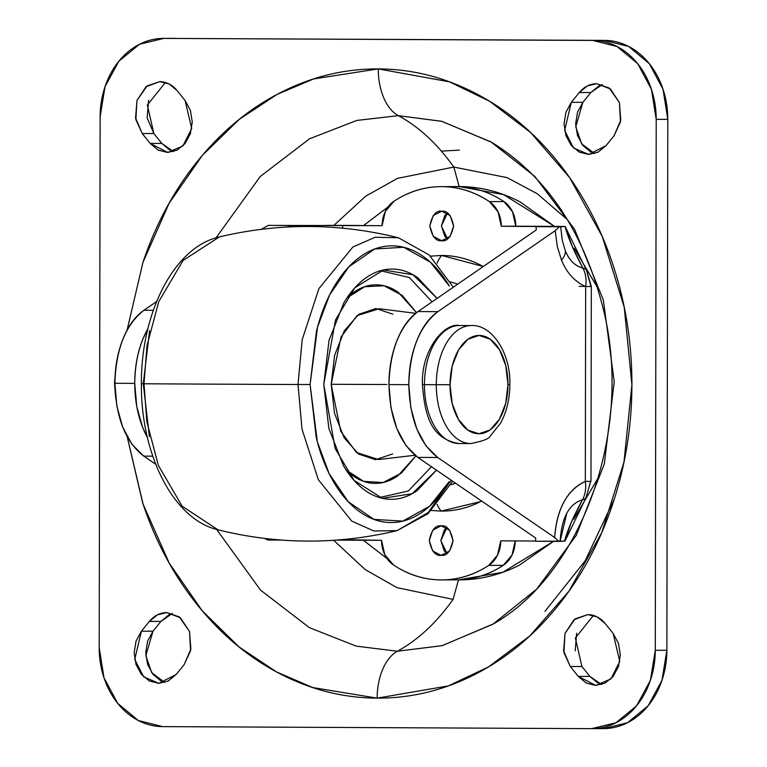 <?xml version="1.0" encoding="UTF-8"?>
<svg xmlns="http://www.w3.org/2000/svg" width="767" height="767" viewBox="0 0 767 767"><rect width="100%" height="100%" fill="white"/><g stroke="black" fill="none" stroke-linecap="round" stroke-linejoin="round"><path stroke-width="1.15" d="M563.477 226.447L501.282 226.246L560.677 226.735L559.459 226.764L555.183 230.685L557.321 246.466L561.502 260.186A29.491 13.787 -22.4 0 0 565.432 251.03L562.278 240.378L560.677 226.735L565.116 226.514C567.733 236.974 573.658 250.847 582.882 268.124A29.491 10.872 -33.2 0 1 586.573 270.358A29.491 10.872 -33.2 0 1 587.215 273.205L590.993 286.446M441.725 211.222C447.362 210.407 451.332 215.345 453.623 226.025C451.293 236.687 447.305 241.576 441.677 240.713L450.114 236.437L453.623 226.025L450.143 215.575L441.725 211.222L433.297 215.498L429.788 225.91L433.259 236.351L441.677 240.713C436.04 241.528 432.08 236.591 429.788 225.91C432.118 215.249 436.097 210.35 441.725 211.222L441.667 211.222M441.178 525.836C446.816 525.021 450.775 529.959 453.067 540.639C450.737 551.3 446.758 556.19 441.13 555.327L449.558 551.051L453.067 540.639L449.596 530.198L441.178 525.836L432.741 530.112L429.242 540.524L432.713 550.974L441.13 555.327C435.493 556.142 431.533 551.205 429.242 540.524C431.562 529.863 435.551 524.973 441.178 525.836L441.121 525.836M454.841 186.592A125.357 101.282 89.8 0 1 456.25 186.582A125.357 101.282 89.8 0 1 503.89 201.558A125.357 101.282 -90.2 0 0 456.25 186.582L441.773 186.64A125.357 101.282 89.8 0 1 489.413 201.616L503.89 201.558L512.586 211.845L515.769 226.198L552.173 226.37M430.44 256.149L441.648 255.459L483.287 266.513L481.158 265.382C468.512 258.834 455.349 255.526 441.648 255.459A29.491 17.382 90.3 0 0 437.132 263.148A29.491 17.382 -89.7 0 1 441.648 255.459L430.46 256.159M431.438 510.467L441.207 511.09A29.491 17.382 -89.7 0 1 437.104 504.36A29.491 17.382 90.3 0 0 441.207 511.09C454.898 511.148 468.081 507.975 480.746 501.541L441.207 511.09L431.428 510.477M267.779 539.997L264.615 538.444L267.779 539.997L281.288 540.064L267.779 539.997M536.075 226.658L536.238 229.966L418.034 311.555C399.684 326.013 389.991 350.346 388.955 384.574L408.811 384.67C409.846 350.442 419.539 326.109 437.89 311.651L418.034 311.555L437.89 311.651L555.183 230.685L559.459 226.764L536.075 226.658L536.238 229.966L418.034 311.555C409.271 317.605 402.244 327.279 396.942 340.586C391.649 353.894 388.984 368.553 388.955 384.574C389.876 418.849 399.502 443.125 417.842 457.41L535.702 538.041L535.529 541.272L564.991 541.109L586.093 497.591A29.491 11.054 33.5 0 1 582.479 499.768C573.198 516.929 567.225 530.716 564.56 541.128L560.131 541.349L560.178 540.409C561.799 517.322 569.229 503.775 582.479 499.768L570.993 523.113L564.982 541.128M147.993 328.362L142.739 339.378C137.437 352.686 134.771 367.355 134.743 383.375L136.737 406.376L142.604 427.353L147.437 437.573C139.124 422.281 134.896 404.219 134.743 383.375L114.887 383.279C114.916 367.259 117.581 352.59 122.873 339.292C128.175 325.985 135.203 316.311 143.966 310.261L153.323 310.299L143.966 310.261C125.615 324.709 115.922 349.052 114.887 383.279L134.743 383.375C134.973 362.216 139.383 343.923 147.954 328.497M560.725 227.617L560.677 226.725L565.337 226.476M336.464 540.112L381.573 540.304L342.446 539.632M360.193 225.46L343.07 225.402M515.213 540.812L511.982 555.126L503.257 565.327C488.349 575.087 472.453 579.929 455.569 579.852M515.213 541.003A27.861 22.511 -90.2 0 1 503.257 565.327L488.771 565.384A27.861 22.511 89.8 0 0 500.736 540.86L535.539 541.032L500.736 540.86L497.505 555.183L488.771 565.384C473.862 575.145 457.966 579.986 441.083 579.91C424.209 579.833 408.322 574.838 393.442 564.934L384.756 554.646L381.573 540.304A27.861 22.511 89.8 0 0 393.442 564.934A125.357 101.282 89.8 0 0 441.782 579.91L456.279 579.852A125.357 101.282 -90.2 0 0 503.257 565.327L488.771 565.384A125.357 101.282 89.8 0 1 441.782 579.91M342.35 228.135L343.137 225.498L382.119 225.68L385.36 211.366L394.085 201.165C408.993 191.405 424.889 186.563 441.773 186.64C458.656 186.717 474.533 191.712 489.413 201.616L498.099 211.903L501.282 226.246L540.265 226.438M287.222 227.013L291.719 225.498L268.335 225.383L382.119 225.68A27.861 22.511 89.8 0 1 394.085 201.165A125.357 101.282 89.8 0 1 441.054 186.64A125.357 101.282 89.8 0 1 441.773 186.64L456.25 186.582A125.357 101.282 -90.2 0 0 455.54 186.582L441.063 186.64M114.887 383.279C115.807 417.545 125.443 441.83 143.774 456.116L152.748 456.154L143.774 456.116L155.72 464.284L143.774 456.116L131.982 444.361L122.739 427.257L116.872 406.28L114.887 383.279M535.529 541.272L558.913 541.377L554.646 537.514L437.708 457.506L417.842 457.41L437.708 457.506L554.646 537.514C555.624 523.343 558.75 511.426 564.033 501.781C569.306 492.126 576.401 485.348 585.317 481.436L585.662 286.522C574.924 281.815 566.871 273.033 561.502 260.186L557.321 246.466L555.183 230.685L437.89 311.651C429.137 317.701 422.099 327.375 416.807 340.682C411.505 353.99 408.84 368.649 408.811 384.67L410.805 407.68L416.673 428.648L425.906 445.761L437.708 457.506C419.367 443.221 409.741 418.945 408.811 384.67L388.955 384.574L390.94 407.584L396.807 428.552L406.05 445.665L417.842 457.41L535.702 538.041L535.529 541.272M143.966 310.261L156.631 301.517L143.966 310.261M261.259 229.304L268.335 225.383L261.269 229.295M560.121 541.339L566.784 513.181M563.007 226.438L565.116 226.514L572.728 247.626L582.882 268.124C575.001 265.9 569.191 260.205 565.432 251.03A29.491 13.787 157.6 0 1 561.502 260.186C566.871 273.033 574.924 281.815 585.662 286.522L585.317 481.436L590.983 481.379L585.317 481.436C567.197 489.921 556.976 508.617 554.646 537.514L558.913 541.377L560.131 541.349L560.178 540.399M343.137 225.498L291.719 225.498M579.21 286.35L585.681 286.388M565.116 226.514L586.515 270.281A29.491 10.872 146.8 0 0 582.882 268.124A29.491 23.115 113.3 0 1 585.662 286.522L591.319 286.465L585.662 286.522A29.491 23.115 -66.7 0 0 582.882 268.124C575.154 266.063 569.335 260.368 565.432 251.03M586.832 494.562A29.491 11.054 -146.5 0 1 586.151 497.505A29.491 11.054 -146.5 0 1 582.479 499.768A29.491 23.058 -113.7 0 0 585.317 481.436A29.491 23.058 66.3 0 1 582.479 499.768M326.953 225.383L343.98 225.402M590.648 481.36L586.093 497.582M455.665 483.287L450.756 484.725L455.684 483.306M450.363 281.853L457.755 284.145L450.354 281.834M489.413 201.616A27.861 22.511 89.8 0 1 501.282 226.246L515.769 226.198A27.861 22.511 -90.2 0 0 503.89 201.558L489.413 201.616M446.96 553.467L444.294 550.927L440.824 540.476L444.333 530.064L446.864 527.648L440.824 540.62L446.998 553.448M447.449 213.053L441.37 226.006L447.545 238.834M447.516 238.853L444.841 236.313L441.37 225.862L444.879 215.45L447.41 213.034M380.451 270.732L409.271 277.501L432.118 301.834L409.271 277.501L380.451 270.732M346.991 297.864L353.491 292.476C360.672 287.414 368.131 284.864 375.888 284.835C383.644 284.806 391.103 287.289 398.265 292.304L416.539 312.639L402.176 295.343L384.066 285.775L364.641 286.733L346.962 297.912M323.779 384.449L335.524 319.925L354.805 287.817L383.423 269.984L413.049 274.778L437.104 298.401L417.747 277.731C409.444 271.921 400.805 269.035 391.803 269.064C382.81 269.102 374.152 272.055 365.83 277.932C357.518 283.809 350.164 292.15 343.789 302.975L329.014 340.375L323.779 384.449L328.861 428.485L343.501 465.78C349.838 476.547 357.163 484.84 365.466 490.65C373.759 496.46 382.407 499.346 391.4 499.307C400.403 499.279 409.06 496.316 417.373 490.449L436.461 470.152L412.1 493.747L382.34 498.31L354.066 480.41L335.15 448.513L323.779 384.449M218.01 529.824L182.143 506.22L158.328 465.348L146.861 421.802L143.995 383.768A491.589 2.023 0.1 0 0 298.008 384.497A491.589 2.023 -179.9 0 1 143.995 383.768L146.861 421.802L158.328 465.348L182.143 506.22L217.924 529.805C277.568 544.57 337.288 544.848 397.066 530.649L373.855 530.985L351.804 521.148L318.363 479.768L301.997 429.108L298.008 384.497L310.098 384.507L316.215 437.42C320.318 454.352 326.176 469.289 333.798 482.232C341.42 495.175 350.222 505.137 360.193 512.116C370.164 519.096 380.557 522.567 391.362 522.528C402.176 522.48 412.579 518.933 422.569 511.877C432.569 504.811 441.399 494.782 449.069 481.781L429.558 506.268L402.761 521.119L373.951 519.393L348.237 501.704L329.139 473.603L317.337 441.84L310.098 384.507L298.008 384.497L301.997 429.108L318.363 479.768L351.804 521.148L373.855 530.985L397.066 530.649L428.13 512.577L451.217 480.247M217.924 529.805C172.623 519.125 140.716 453.489 141.387 383.74L143.995 383.768L141.387 383.74L143.276 383.711L149.383 436.634M415.628 313.339L379.272 308.717L357.058 315.63L341.008 337.029L331.171 384.286L386.932 384.516L331.171 384.286L340.73 431.227L356.521 452.511L378.562 459.538L414.966 455.262M149.575 330.75L143.276 383.711M141.387 383.74C140.946 313.463 173.582 247.233 219.314 236.936L183.083 260.435L158.798 301.575L147.034 345.486L143.995 383.768L147.034 345.486L158.798 301.575L183.083 260.435L219.4 236.917M298.008 384.497L302.198 339.618L318.928 288.593L352.878 247.012L375.14 237.262L398.457 237.78L375.14 237.262L352.878 247.012L318.928 288.593L302.198 339.618L298.008 384.497M310.098 384.507L317.576 326.972L329.551 295.055L348.86 266.791L374.737 248.997L403.624 247.262L430.373 262.161L449.414 286.149C441.792 273.205 432.991 263.244 423.02 256.264C413.049 249.285 402.656 245.814 391.851 245.852C381.036 245.9 370.634 249.448 360.634 256.504C350.644 263.56 341.804 273.598 334.144 286.599C326.474 299.6 320.558 314.575 316.397 331.545L310.098 384.507M379.377 497.534L408.312 491.005L431.457 466.729L408.312 491.005L379.377 497.534M346.147 470.037L363.673 481.369L383.069 482.539L401.294 473.172L415.858 455.972L397.939 475.751C390.767 480.813 383.299 483.363 375.542 483.392C367.786 483.421 360.327 480.938 353.175 475.923L346.176 470.085M392.886 314.202L375.849 308.507L358.793 314.336L344.316 330.778L334.613 355.342L331.171 384.286L334.508 413.202L344.124 437.698L358.553 454.026L375.581 459.721L392.646 453.901M441.38 151.109L459.366 150.131M165.394 82.472L147.331 105.041L153.851 133.535L142.269 133.583L135.874 119.671L136.938 100.487L147.101 85.914L159.776 81.638L169.191 83.996L177.167 90.65L185.096 100.515L190.417 110.429L192.268 122.097L190.379 133.755L185.02 143.621L177.024 150.188L167.59 152.46L158.175 150.102L150.198 143.448L142.269 133.583L135.558 117.945L136.986 100.343L146.085 86.709L159.776 81.638C166.525 81.801 172.326 84.801 177.167 90.65L185.096 100.515L191.712 128.501L182.901 145.941L167.762 152.46L150.198 143.448L161.779 143.41L153.851 133.535L147.139 117.897L148.587 100.256M172.412 613.418L160.945 621.385L149.364 621.433C154.225 615.633 160.035 612.689 166.794 612.584L180.466 617.79L189.507 631.509L190.878 649.122L184.109 664.701L176.151 674.49L168.146 681.058L158.721 683.339L149.306 680.971L141.32 674.327L135.999 664.414L134.148 652.746L136.047 641.087L141.396 631.222L149.364 621.433L157.36 614.866L166.794 612.584L179.296 616.879L189.507 631.509L190.571 650.78L184.109 664.701L176.151 674.49L158.894 683.339L143.669 676.897L134.724 659.371L141.396 631.222L149.364 621.433L160.945 621.385L168.951 614.818L172.402 613.418M593.447 615.412L575.384 637.991L581.904 666.485L570.322 666.533L563.918 652.621L564.991 633.437L575.154 618.864L587.819 614.588L597.244 616.946L605.221 623.59L613.149 633.465L618.47 643.379L620.321 655.047L618.423 666.705L613.073 676.561L605.067 683.138L595.643 685.41L586.218 683.042L578.241 676.398L570.322 666.533L563.601 650.895L565.039 633.293L574.128 619.659L587.819 614.588C594.578 614.75 600.379 617.751 605.221 623.59L613.149 633.465L619.765 661.451L610.954 678.891L595.815 685.41L578.241 676.398L589.833 676.35L581.885 666.456M602.316 84.543L590.849 92.51L579.267 92.558C584.128 86.757 589.938 83.814 596.697 83.708L610.369 88.914L619.41 102.634L620.781 120.246L614.012 135.826L606.055 145.615L598.049 152.182L588.625 154.464L579.21 152.096L571.223 145.452L565.902 135.538L564.052 123.861L565.95 112.212L571.3 102.347L579.267 92.558L587.263 85.981L596.697 83.708L609.199 88.004L619.41 102.634L620.474 121.905L614.012 135.826L606.055 145.615L588.797 154.464L573.572 148.021L564.627 130.495L571.3 102.347L582.891 102.299L590.849 92.51L598.854 85.942L602.306 84.543M554.483 226.38L503.66 194.626L459.145 186.544L453.843 167.072C437.315 143.822 418.811 126.689 398.322 115.654L356.789 120.438L309.552 138.789L260.195 176.554L216.073 237.808L260.195 176.554L309.552 138.789L356.789 120.438L398.322 115.654A49.155 28.964 -89.7 0 1 378.256 68.905L313.55 78.963L277.079 94.399L239.333 119.316L202.373 155.346L169.095 203.293L142.921 262.439L127.121 330.098M127.255 436.902L143.113 504.226L169.219 563.103L202.315 610.896L239.036 646.917L276.532 671.94L312.773 687.568L377.163 698.133A49.155 28.964 -89.7 0 1 397.383 651.231L356.195 646.14L309.408 627.655L260.521 590.101L216.678 529.479L260.521 590.101L309.408 627.655L356.195 646.14L397.383 651.231C417.91 640.042 436.481 622.756 453.086 599.382L458.465 579.871L502.778 572.287L553.477 541.358M127.054 330.213L143.055 262.007C156.027 223.523 174.454 189.593 198.346 160.207C222.229 130.812 249.764 108.214 280.933 92.395C312.102 76.575 344.546 68.752 378.256 68.905A49.155 28.964 90.3 0 0 398.322 115.654L441.648 121.282L490.985 141.924L534.762 176.352L574.598 229.333L603.341 299.983L614.223 381.861L604.31 464.016L576.257 535.347L536.699 589.123L492.865 624.233L441.974 645.699L397.383 651.231A49.155 28.964 90.3 0 0 377.163 698.133C343.443 697.98 311.038 689.84 279.917 673.723C248.805 657.616 221.356 634.75 197.57 605.134C173.783 575.518 155.471 541.416 142.643 502.807L127.197 436.787M456.605 579.852L458.465 579.871L453.086 599.382C436.481 622.756 417.91 640.042 397.383 651.231L442.31 645.613L493.622 623.782C580.504 574.656 633.571 432.856 603.687 310.664C584.396 232.593 547.082 176.496 491.743 142.374L441.993 121.378L398.322 115.654C418.811 126.689 437.315 143.822 453.843 167.072L397.517 178.347L365.648 196.199L333.942 225.364L365.648 196.199L397.517 178.347L453.843 167.072L507.112 177.628L537.216 193.715L567.522 219.765M598.481 477.333L573.821 519.154L598.519 477.199M597.781 288.133L574.061 248.048L597.733 287.97M603.552 728.602L627.511 722.735L648.163 705.784L661.979 680.329L666.868 650.253L667.798 119.345L663.014 89.221L649.275 63.632L628.691 46.49L604.386 40.383L163.822 38.398L139.489 44.265L118.837 61.216L105.021 86.671L100.132 116.747L99.202 647.655L103.986 677.779L117.725 703.368L138.309 720.51L162.614 726.617L591.597 728.65L615.93 722.782L636.572 705.822L650.397 680.377L655.286 650.301L656.207 119.384L651.423 89.26L637.693 63.68L617.109 46.538L592.795 40.43L163.822 38.398L604.386 40.383L163.822 38.398A78.656 63.556 89.8 0 0 100.132 116.747L99.202 647.655A78.656 63.556 89.8 0 0 162.614 726.617L592.479 728.65M378.256 68.905C411.965 69.068 444.381 77.208 475.492 93.315C506.613 109.432 534.062 132.298 557.849 161.914C581.635 191.52 599.938 225.632 612.775 264.241C625.604 302.84 631.989 343.012 631.912 384.727C631.845 426.452 625.326 466.547 612.354 505.031C599.391 543.515 580.964 577.455 557.072 606.841C533.18 636.226 505.654 658.834 474.485 674.653C443.307 690.473 410.872 698.296 377.163 698.133L448.359 685.89L488.608 666.849L529.796 635.939L568.874 591.299L601.75 532.643L623.954 462.137L631.912 384.727L624.233 307.251L602.268 236.533L569.593 177.56L530.668 132.557L489.595 101.254L449.414 81.829L378.256 68.905M340.807 694.777L339.896 694.566M337.48 72.788L338.448 72.549M597.809 683.004L589.833 676.35L601.606 684.528M575.202 650.895L576.64 633.206M590.791 152.048L582.815 145.404L577.493 135.491L575.634 123.823L577.532 112.164L582.891 102.299L575.749 126.814L581.597 143.774L594.588 153.582M160.888 680.923L152.911 674.279L147.59 664.366L145.73 652.698L147.628 641.039L152.988 631.183L160.945 621.385L152.988 631.183L141.396 631.222L152.988 631.183L145.845 655.699L151.693 672.649L164.684 682.457M169.756 150.054L161.779 143.41L173.553 151.588M592.795 40.43A78.656 63.556 89.8 0 1 656.207 119.384L667.798 119.345A78.656 63.556 -90.2 0 0 604.386 40.383L592.795 40.43M656.207 119.384L667.798 119.345L666.868 650.253L655.286 650.301L656.207 119.384M603.178 728.602A78.656 63.556 -90.2 0 0 666.868 650.253L655.286 650.301A78.656 63.556 89.8 0 1 591.597 728.65M554.522 226.38L519.93 201.798C500.487 191.731 480.219 186.64 459.145 186.544L455.013 186.582M387.977 206.994L363.644 225.469M363.28 540.208L386.98 558.501M458.465 579.871C479.538 579.977 499.816 575.077 519.297 565.193L553.525 541.358M453.086 599.382L396.951 587.637L365.226 569.593L333.693 540.304L365.226 569.593L396.951 587.637L453.086 599.382M453.843 167.072L459.145 186.544L455.109 186.582M387.958 207.023L363.683 225.469M363.318 540.208L386.961 558.472M579.267 92.558L571.3 102.347L582.891 102.299L590.849 92.51L579.267 92.558M570.322 666.533L578.241 676.398L589.833 676.35L581.904 666.485L570.322 666.533M142.269 133.583L150.198 143.448L161.779 143.41L153.851 133.535L142.269 133.583M339.493 72.347L338.544 72.577M422.425 384.622C420.862 350.874 444.083 322.303 459.481 325.524L471.322 325.572C491.896 324.307 510.889 353.309 509.844 384.468C509.748 399.07 506.642 411.994 500.515 423.231L490.276 435.992C489.279 438.714 482.769 441.236 470.765 443.556L458.915 443.499C429.51 438.666 424.717 412.742 422.425 384.622L424.439 384.641A58.992 34.755 -89.7 0 1 459.443 325.524A58.992 34.755 90.3 0 0 424.439 384.641L436.289 384.698A58.992 34.755 90.3 0 0 470.804 443.556A58.992 34.755 -89.7 0 1 436.289 384.698L450.028 384.718A49.155 28.964 -89.7 0 1 479.078 335.447A49.155 28.964 -89.7 0 1 507.955 384.488L505.779 365.686L499.528 349.762L490.151 339.148L479.078 335.447L467.985 339.235L458.57 349.925L452.262 365.897L450.028 384.718L452.194 403.519L458.445 419.444L467.822 430.066L478.905 433.758L489.998 429.98L499.413 419.281L505.712 403.308L507.955 384.488L509.844 384.468L507.955 384.488A49.155 28.964 -89.7 0 1 478.905 433.758A49.155 28.964 -89.7 0 1 450.028 384.718L424.439 384.641A58.992 34.755 90.3 0 0 458.954 443.499A58.992 34.755 -89.7 0 1 424.439 384.641L423.365 384.612M436.289 384.698A58.992 34.755 -89.7 0 1 471.283 325.572A58.992 34.755 90.3 0 0 436.289 384.698M586.525 270.281L591.319 286.465L590.983 481.379M383.423 269.984L382.225 270.243M397.066 530.649L428.072 513.65L452.674 481.245M219.314 236.936C279.102 222.737 338.813 223.015 398.457 237.78L429.108 254.903L453.316 287.203M382.34 498.31L381.103 498.032M614.338 498.991L585.144 560.85L544.982 611.337M163.371 38.398L174.962 38.35M592.038 728.65L603.629 728.602M115.702 398.217L114.494 383.155L115.74 368.179"/></g></svg>
